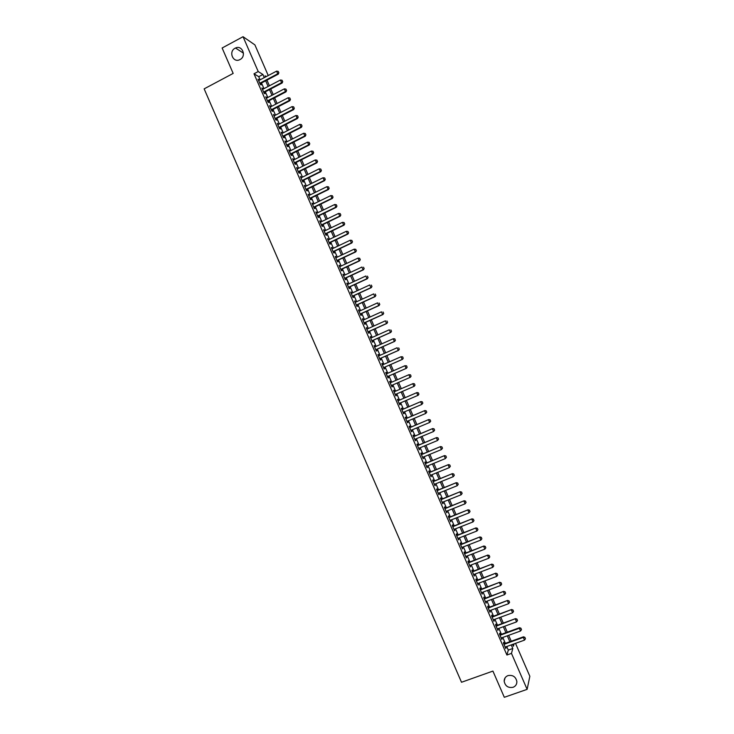 <?xml version="1.0" encoding="UTF-8"?>
<svg xmlns="http://www.w3.org/2000/svg" width="734" height="734" viewBox="0 0 734 734"><rect width="100%" height="100%" fill="white"/><g stroke="black" fill="none" stroke-linecap="round" stroke-linejoin="round"><path stroke-width="1.1" d="M507.974 675.601C512.837 674.757 515.809 676.757 516.874 681.611C516.864 684.363 515.598 686.262 513.057 687.299C508.13 688.125 505.166 686.088 504.166 681.189C504.212 678.491 505.478 676.629 507.974 675.601M235.1 48.215L235.513 48.013C242.257 44.673 246.808 56.279 240.027 59.546L239.88 59.619C233.118 63.344 228.201 51.591 235.1 48.215M515.516 643.36L529.847 676.28L527.122 689.354L504.313 697.3L492.918 671.087L461.512 682.262L204.153 88.86L233.164 73.409L222.127 48.004L243.046 36.7L254.9 44.893L268.24 75.538M504.304 643.736L503.68 642.287L503.432 643.085L505.809 648.535L505.689 646.902M500.368 634.671L499.735 633.231L499.487 634.011L501.854 639.461L501.735 637.828M496.423 625.616L495.799 624.184L495.542 624.937L497.909 630.378L497.79 628.754M492.486 616.569L491.863 615.129L491.587 615.872L493.954 621.313L493.844 619.689M488.55 607.523L487.926 606.091L487.642 606.807L490.009 612.239L489.899 610.624M484.614 598.476L483.99 597.045L483.706 597.742L486.073 603.183L485.954 601.559M480.678 589.439L480.054 588.007L479.761 588.686L482.128 594.118L482.009 592.503M476.742 580.401L476.127 578.979L475.825 579.631L478.183 585.062L478.073 583.447M472.815 571.364L472.201 569.951L471.889 570.584L474.247 576.016L474.136 574.401M468.888 562.336L468.274 560.923L467.953 561.538L470.31 566.969L470.2 565.354M464.961 553.317L464.347 551.904L464.016 552.5L466.374 557.923L466.264 556.317M461.035 544.298L460.42 542.894L460.08 543.463L462.438 548.885L462.328 547.28M457.108 535.279L456.502 533.884L456.153 534.435L458.511 539.848L458.401 538.251M453.19 526.269L452.584 524.874L452.227 525.406L454.585 530.82L454.474 529.223M449.272 517.259L448.657 515.874L448.3 516.378L450.648 521.791L450.548 520.195M445.354 508.258L444.749 506.873L444.373 507.359L446.722 512.772L446.621 511.176M441.437 499.258L440.831 497.872L440.446 498.34L442.804 503.753L442.694 502.157M437.519 490.266L436.923 488.881L436.528 489.33L438.877 494.734L438.776 493.147M433.611 481.275L433.005 479.898L432.61 480.32L434.959 485.724L434.858 484.137M429.693 472.292L429.096 470.916L428.693 471.32L431.041 476.724L430.941 475.137M425.784 463.31L425.188 461.934L424.775 462.319L427.124 467.723L427.023 466.136M421.885 454.328L421.288 452.961L420.857 453.328L423.206 458.722L423.105 457.144M417.976 445.354L417.38 443.987L416.949 444.336L419.288 449.731L419.197 448.153M414.068 436.381L413.481 435.023L413.031 435.345L415.38 440.739L415.82 440.4L415.279 439.161M410.168 427.417L409.581 426.059L409.122 426.362L411.471 431.757L411.921 431.436L411.37 430.179M406.269 418.453L405.682 417.096L405.214 417.389L407.563 422.775L408.021 422.472L407.462 421.206M402.37 409.499L401.782 408.141L401.314 408.407L403.654 413.793L404.122 413.517L403.562 412.233M398.47 400.544L397.883 399.195L397.406 399.443L399.746 404.819L400.223 404.562L399.654 403.26M394.58 391.589L393.993 390.249L393.507 390.47L395.846 395.855L396.332 395.617L395.754 394.286M390.681 382.643L390.103 381.304L389.607 381.506L391.947 386.882L392.433 386.671L391.855 385.332M386.781 373.679L386.212 372.367L385.708 372.551L388.047 377.927L388.543 377.726L387.965 376.386M382.891 364.734L382.322 363.431L381.808 363.596L384.148 368.973L384.653 368.789L384.075 367.45M378.992 355.779L378.441 354.504L377.918 354.641L380.249 360.018L380.772 359.862L380.184 358.513M375.102 346.833L374.551 345.576L374.019 345.696L376.358 351.063L376.881 350.935L376.294 349.577M371.211 337.897L370.67 336.649L370.129 336.759L372.468 342.117L373 342.007L372.413 340.649M367.321 328.96L366.238 327.814L368.578 333.181L369.119 333.089L368.532 331.731M363.431 320.024L362.348 318.886L364.688 324.244L365.238 324.171L364.642 322.813M359.55 311.097L358.467 309.95L360.798 315.308L361.357 315.253L360.77 313.895M355.66 302.169L354.586 301.023L356.917 306.381L357.486 306.344L356.889 304.986M351.779 293.251L350.696 292.104L353.026 297.453L353.604 297.444L353.008 296.077M347.898 284.333L346.815 283.186L349.145 288.535L349.733 288.545L349.136 287.178M344.026 275.415L342.943 274.268L345.264 279.617L345.861 279.645L345.264 278.278M340.145 266.506L339.062 265.359L341.393 270.708L341.989 270.754L341.393 269.378M336.273 257.606L335.19 256.46L337.512 261.799L338.126 261.864L337.521 260.487M332.392 248.707L331.309 247.551L333.64 252.891L334.254 252.982L333.658 251.606M328.529 239.807L327.437 238.651L329.759 243.991L330.392 244.101L329.795 242.715M324.657 230.916L323.566 229.76L325.896 235.1L326.529 235.219L325.924 233.843M320.786 222.026L319.703 220.87L322.024 226.2L322.666 226.347L322.07 224.962M316.923 213.144L315.831 211.988L318.152 217.319L318.813 217.484L318.207 216.09M313.051 204.263L311.968 203.107L314.29 208.428L314.95 208.612L314.345 207.227M309.188 195.382L308.106 194.226L310.427 199.547L311.097 199.758L310.491 198.363M305.335 186.509L304.243 185.353L306.564 190.675L307.243 190.895L306.638 189.51M301.472 177.637L300.38 176.481L302.702 181.803L303.39 182.041L302.784 180.647M297.609 168.774L296.527 167.618L298.839 172.93L299.536 173.196L298.931 171.802M293.756 159.911L292.664 158.755L294.985 164.067L295.692 164.352L295.077 162.948M289.902 151.057L288.811 149.892L291.123 155.204L291.838 155.507L291.233 154.112M286.049 142.203L284.957 141.038L287.269 146.35L287.994 146.672L287.379 145.268M282.195 133.359L281.113 132.193L283.416 137.497L284.15 137.845L283.535 136.432M278.351 124.514L277.259 123.34L279.571 128.652L280.305 129.01L279.7 127.606M274.507 115.669L273.415 114.504L275.718 119.807L276.47 120.183L275.856 118.78M270.653 106.834L269.562 105.659L271.874 110.962L272.626 111.366L272.011 109.953M266.809 97.998L265.717 96.824L268.029 102.127L268.791 102.549L268.176 101.136M262.974 89.172L261.882 87.997L264.185 93.291L264.956 93.741L264.341 92.319M260.12 79.832L258.753 76.685L254.001 73.795L506.91 655.022L508.304 650.095L506.754 646.526M505.368 643.351L502.799 637.442M501.423 634.286L498.845 628.368M497.487 625.23L494.899 619.294M493.542 616.175L490.954 610.229M489.606 607.128L487.009 601.164M485.669 598.082L483.064 592.109M481.733 589.035L479.128 583.053M477.797 579.998L475.182 573.997M473.87 570.969L471.246 564.951M469.934 561.932L467.31 555.913M466.007 552.913L463.383 546.876M462.081 543.885L459.447 537.839M458.154 534.875L455.52 528.81M454.236 525.856L451.594 519.782M450.318 516.846L447.667 510.763M446.391 507.845L443.74 501.744M442.474 498.845L439.813 492.725M438.565 489.844L435.895 483.715M434.647 480.853L431.977 474.714M430.739 471.861L428.06 465.714M426.821 462.879L424.142 456.713M422.912 453.896L420.224 447.722M419.013 444.923L416.316 438.73M415.105 435.95L412.407 429.748M411.205 426.977L408.499 420.766M407.297 418.013L404.59 411.792M403.397 409.058L400.681 402.819M399.507 400.094L396.782 393.846M395.608 391.149L392.883 384.882M391.708 382.194L388.983 375.936M387.809 373.23L385.093 366.991M383.91 364.275L381.203 358.054M380.019 355.329L377.322 349.127M376.12 346.375L373.432 340.191M372.23 337.438L369.551 331.273M368.34 328.493L365.66 322.345M364.449 319.565L361.779 313.427M360.568 310.629L357.908 304.518M356.678 301.702L354.027 295.609M352.797 292.783L350.155 286.7M348.916 283.856L346.274 277.801M345.035 274.947L342.402 268.901M341.154 266.038L338.539 260.01M337.282 257.129L334.667 251.12M333.401 248.22L330.795 242.238M329.529 239.321L326.933 233.357M325.657 230.43L323.07 224.476M321.795 221.54L319.207 215.603M317.923 212.649L315.354 206.74M314.06 203.768L311.491 197.868M310.198 194.886L307.638 189.014M306.335 186.014L303.784 180.151M302.472 177.142L299.931 171.297M298.61 168.279L296.077 162.453M294.756 159.416L292.224 153.608M290.903 150.553L288.379 144.763M287.04 141.699L284.535 135.928M283.196 132.854L280.691 127.092M279.342 124L276.846 118.266M275.498 115.155L273.002 109.439M271.644 106.32L269.167 100.622M267.8 97.484L265.332 91.805M263.956 88.658L261.488 82.988M259.13 80.345L258.038 79.171L260.341 84.465L261.12 84.924L260.506 83.511M527.122 689.354L511.47 653.388L512.8 648.48L511.249 644.902M506.91 655.022L511.47 653.388M254.001 73.795L258.221 71.556L243.046 36.7M264.286 77.63L262.919 74.483L258.221 71.556M509.864 641.727L507.295 635.809M505.919 632.653L503.331 626.726M501.973 623.588L499.386 617.643M498.019 614.523L495.432 608.569M494.083 605.467L491.477 599.495M490.138 596.412L487.532 590.43M486.192 587.356L483.587 581.365M482.256 578.309L479.641 572.3M478.32 569.263L475.696 563.244M474.384 560.226L471.76 554.198M470.448 551.197L467.824 545.151M466.521 542.16L463.888 536.104M462.594 533.132L459.952 527.067M458.667 524.113L456.016 518.03M454.741 515.094L452.08 509.001M450.814 506.084L448.153 499.973M446.887 497.065L444.226 490.945M442.969 488.064L440.299 481.926M439.051 479.063L436.372 472.916M435.134 470.063L432.454 463.906M431.216 461.071L428.528 454.897M427.307 452.08L424.61 445.896M423.39 443.088L420.692 436.895M419.481 434.115L416.774 427.904M415.572 425.133L412.866 418.912M411.664 416.16L408.948 409.93M407.765 407.187L405.04 400.947M403.856 398.223L401.131 391.965M399.957 389.259L397.222 382.992M396.057 380.304L393.332 374.037M392.149 371.331L389.433 365.082M388.249 362.367L385.534 356.137M384.35 353.403L381.643 347.2M380.451 344.448L377.753 338.255M376.551 335.493L373.863 329.327M372.652 326.547L369.973 320.391M368.762 317.602L366.092 311.464M364.871 308.665L362.201 302.546M360.981 299.729L358.32 293.628M357.091 290.792L354.439 284.709M353.201 281.865L350.558 275.8M349.32 272.947L346.687 266.901M345.439 264.02L342.815 257.992M341.549 255.111L338.934 249.092M337.677 246.193L335.062 240.202M333.796 237.284L331.19 231.311M329.915 228.384L327.327 222.43M326.043 219.484L323.455 213.548M322.171 210.585L319.593 204.667M318.299 201.694L315.73 195.794M314.427 192.803L311.867 186.922M310.565 183.922L308.005 178.059M306.702 175.041L304.151 169.196M302.83 166.168L300.298 160.333M298.967 157.296L296.444 151.479M295.114 148.424L292.591 142.635M291.251 139.561L288.737 133.781M287.398 130.707L284.884 124.945M283.535 121.844L281.039 116.1M279.682 112.999L277.195 107.274M275.837 104.145L273.351 98.439M271.984 95.301L269.506 89.612M268.139 86.465L265.662 80.795M512.626 644.406L513.415 646.232L514.057 643.892M266.286 76.575L265.066 75.822L265.561 76.951M266.937 80.116L269.415 85.795M270.782 88.942L273.259 94.64M274.626 97.778L277.113 103.485M278.47 106.604L280.966 112.33M282.324 115.44L284.82 121.193M286.168 124.285L288.682 130.046M290.022 133.129L292.536 138.91M293.875 141.983L296.398 147.773M297.729 150.828L300.261 156.645M301.582 159.691L304.124 165.526M305.445 168.545L307.986 174.398M309.298 177.417L311.858 183.28M313.161 186.28L315.73 192.17M317.024 195.152L319.593 201.061M320.896 204.034L323.474 209.952M324.758 212.915L327.346 218.851M328.63 221.796L331.217 227.76M332.493 230.687L335.099 236.66M336.365 239.578L338.98 245.578M340.246 248.477L342.861 254.487M344.118 257.377L346.742 263.405M347.999 266.286L350.623 272.332M351.87 275.195L354.513 281.26M355.751 284.104L358.403 290.187M359.632 293.022L362.293 299.123M363.523 301.94L366.183 308.06M367.404 310.867L370.074 317.005M371.294 319.795L373.973 325.951M375.184 328.731L377.872 334.906M379.074 337.668L381.772 343.861M382.964 346.613L385.671 352.815M386.864 355.55L389.571 361.779M390.754 364.504L393.479 370.753M394.653 373.459L397.388 379.726M398.553 382.414L401.287 388.69M402.461 391.387L405.186 397.654M406.37 400.369L409.095 406.618M410.288 409.352L413.003 415.591M414.196 418.343L416.912 424.564M418.114 427.335L420.821 433.546M422.032 436.335L424.729 442.538M425.949 445.336L428.647 451.52M429.876 454.346L432.555 460.512M433.794 463.356L436.473 469.512M437.721 472.366L440.4 478.513M441.648 481.385L444.318 487.514M445.575 490.404L448.235 496.523M449.502 499.432L452.162 505.543M453.438 508.46L456.089 514.562M457.365 517.498L460.016 523.581M461.301 526.535L463.943 532.609M465.237 535.572L467.879 541.637M469.182 544.619L471.806 550.665M473.118 553.675L475.742 559.703M477.063 562.73L479.678 568.749M481.009 571.786L483.623 577.796M484.954 580.851L487.559 586.842M488.899 589.916L491.505 595.898M492.844 598.99L495.45 604.954M496.799 608.064L499.395 614.019M500.753 617.138L503.341 623.083M504.708 626.221L507.286 632.158M508.662 635.314L511.24 641.232M258.753 76.685L262.919 74.483M508.304 650.095L512.8 648.48M258.35 79.896L258.827 79.648M262.185 88.695L262.653 88.447M266.02 97.512L266.488 97.264M269.855 106.32L270.323 106.072M273.69 115.137L274.167 114.899M277.525 123.963L278.002 123.716M281.37 132.79L281.847 132.542M285.214 141.616L285.691 141.378M289.058 150.452L289.535 150.204M292.903 159.287L293.38 159.049M296.747 168.132L297.224 167.893M300.601 176.977L301.078 176.738M304.445 185.821L304.931 185.583M308.298 194.675L308.785 194.437M312.152 203.538L312.638 203.3M316.015 212.392L316.492 212.163M319.868 221.264L320.354 221.026M323.731 230.127L324.208 229.898M327.593 239L328.07 238.77M331.456 247.881L331.942 247.652M335.319 256.762L335.805 256.533M339.181 265.644L339.668 265.414M343.053 274.534L343.54 274.305M346.925 283.425L347.411 283.205M350.797 292.325L351.283 292.104M354.669 301.224L355.155 301.004M358.541 310.133L359.036 309.913M362.422 319.042L362.908 318.822M366.303 327.951L366.789 327.731M370.184 336.869L370.67 336.649M374.065 345.797L374.551 345.576M377.946 354.715L378.441 354.504M381.836 363.651L382.322 363.431M385.717 372.578L386.212 372.367M389.607 381.524L390.103 381.304M391.947 386.882L392.433 386.671M395.837 395.828L396.332 395.617M399.727 404.773L400.223 404.562M403.627 413.728L404.122 413.517M407.526 422.683L408.021 422.472M411.425 431.647L411.921 431.436M415.325 440.611L415.82 440.4M419.224 449.575L419.72 449.373M423.133 458.548L423.628 458.346M427.041 467.521L427.537 467.319M430.941 476.504L431.445 476.302M434.858 485.486L435.354 485.284M438.767 494.477L439.262 494.276M442.675 503.469L443.18 503.267M446.593 512.47L447.098 512.268M450.511 521.47L451.015 521.268M454.429 530.471L454.933 530.278M458.346 539.481L458.851 539.288M462.273 548.5L462.778 548.298M466.2 557.51L466.705 557.317M470.118 566.538L470.622 566.345M474.054 575.557L474.559 575.364M477.981 584.585L478.485 584.402M481.908 593.622L482.412 593.43M485.844 602.66L486.348 602.467M489.78 611.706L490.284 611.514M493.716 620.744L494.221 620.56M497.652 629.8L498.157 629.616M501.588 638.855L502.102 638.672M505.533 647.911L506.047 647.727M278.782 72.703L278.204 71.372L278.782 72.703L277.746 73.804L278.287 74.152L260.029 83.759M258.662 80.593L276.59 71.143L277.746 73.804L259.808 83.245M278.204 71.372L276.59 71.143M278.287 74.152L278.874 72.758M282.645 81.566L282.058 80.235L282.645 81.566L281.608 82.667L282.14 82.997L263.864 92.567M262.497 89.42L280.452 80.006L281.608 82.667L263.653 92.071M282.058 80.235L280.452 80.006M282.14 82.997L282.728 81.621M286.508 90.429L285.921 89.098L286.508 90.429L285.471 91.53L285.994 91.851L267.699 101.384M266.341 98.246L284.315 88.869L285.471 91.53L267.488 100.897M285.921 89.098L284.315 88.869M285.994 91.851L286.59 90.484M290.37 99.292L289.792 97.961L290.37 99.292L289.334 100.402L289.857 100.714L271.543 110.201M270.185 107.081L288.178 97.741L289.334 100.402L271.332 109.733M289.792 97.961L288.178 97.741M289.857 100.714L290.453 99.347M294.233 108.164L293.655 106.834L294.233 108.164L293.205 109.274L293.719 109.568L275.378 119.018M274.03 115.917L292.04 106.614L293.205 109.274L275.186 118.569M293.655 106.834L292.04 106.614M293.719 109.568L294.316 108.219M298.105 117.045L297.518 115.706L298.105 117.045L297.077 118.156L297.582 118.44L279.223 127.844M277.874 124.752L295.912 115.495L297.077 118.156L279.03 127.413M297.518 115.706L295.912 115.495M297.582 118.44L298.188 117.091M301.968 125.918L301.39 124.587L301.968 125.918L300.94 127.037L301.445 127.303L283.067 136.68M281.728 133.597L299.784 124.376L300.94 127.037L282.874 136.258M301.39 124.587L299.784 124.376M301.445 127.303L302.05 125.964M305.839 134.808L305.261 133.469L305.839 134.808L304.821 135.928L305.307 136.175L286.911 145.516M285.572 142.451L303.656 133.258L304.821 135.928L286.728 145.103M305.261 133.469L303.656 133.258M305.307 136.175L305.922 134.845M309.711 143.69L309.133 142.359L309.711 143.69L308.693 144.818L309.179 145.057L290.756 154.351M289.425 151.296L307.528 142.148L308.693 144.818L290.581 153.957M309.133 142.359L307.528 142.148M309.179 145.057L309.794 143.736M313.592 152.58L313.005 151.25L313.592 152.58L312.565 153.718L313.051 153.938L294.6 163.196M293.279 160.159L311.399 151.048L312.565 153.718L294.435 162.81M313.005 151.25L311.399 151.048M313.051 153.938L313.666 152.617M317.464 161.48L316.886 160.14L317.464 161.48L316.446 162.618L316.923 162.82L298.454 172.04M297.132 169.013L315.281 159.948L316.446 162.618L298.288 171.673M316.886 160.14L315.281 159.948M316.923 162.82L317.547 161.517M321.345 170.38L320.758 169.04L321.345 170.38L320.327 171.517L320.795 171.71L302.298 180.885M300.995 177.876L319.162 168.848L320.327 171.517L302.151 180.536M320.758 169.04L319.162 168.848M320.795 171.71L321.419 170.407M325.226 179.28L324.639 177.949L325.226 179.28L324.208 180.426L324.667 180.601L306.151 189.739M304.849 186.748L323.043 177.756L324.208 180.426L306.014 189.409M324.639 177.949L323.043 177.756M324.667 180.601L325.3 179.316M329.107 188.188L328.52 186.858L329.107 188.188L328.089 189.335L328.548 189.5L310.005 198.602M308.711 195.62L326.924 186.665L328.089 189.335L309.867 198.281M328.52 186.858L326.924 186.665M328.548 189.5L329.181 188.216M332.988 197.097L332.41 195.767L332.988 197.097L331.97 198.253L332.429 198.4L313.868 207.465M312.574 204.492L330.805 195.574L331.97 198.253L313.73 207.162M332.41 195.767L330.805 195.574M332.429 198.4L333.062 197.125M336.878 206.015L336.291 204.676L336.878 206.015L336.3 207.309L317.721 216.328M316.437 213.374L334.695 204.502L335.86 207.172L317.602 216.044M336.291 204.676L334.695 204.502M336.3 207.309L336.952 206.043M340.759 214.934L340.181 213.603L340.759 214.934L340.191 216.218L321.584 225.2M320.308 222.255L338.585 213.42L339.75 216.099L321.464 224.925M340.181 213.603L338.585 213.42M340.191 216.218L340.833 214.961M344.65 223.861L344.062 222.521L344.65 223.861L344.072 225.136L325.446 234.073M324.171 231.146L342.475 222.347L343.64 225.026L325.336 233.816M344.062 222.521L342.475 222.347M344.072 225.136L344.723 223.879M348.54 232.788L347.953 231.449L348.54 232.788L347.953 234.045L329.309 242.954M328.043 240.036L346.365 231.274L347.531 233.953L329.199 242.706M347.953 231.449L346.365 231.274M347.953 234.045L348.613 232.806M352.43 241.725L351.852 240.385L352.43 241.725L351.843 242.972L333.172 251.835M331.915 248.936L350.256 240.211L351.421 242.89L333.071 251.606M351.852 240.385L350.256 240.211M351.843 242.972L352.503 241.734M356.329 250.661L355.742 249.312L356.329 250.661L355.733 251.9L337.044 260.717M335.787 257.836L354.155 249.147L355.32 251.835L336.952 260.506M355.742 249.312L354.155 249.147M355.733 251.9L356.394 250.67M360.22 259.597L359.642 258.258L360.22 259.597L359.623 260.827L340.906 269.607M339.659 266.736L358.045 258.093L359.22 260.781L340.824 269.406M359.642 258.258L358.045 258.093M359.623 260.827L360.293 259.607M364.119 268.543L363.532 267.204L364.119 268.543L363.513 269.763L344.778 278.498M343.54 275.645L361.945 267.038L363.119 269.727L344.705 278.314M363.513 269.763L364.183 268.543M368.018 277.489L367.431 276.149L368.018 277.489L367.413 278.7L348.65 287.398M347.411 284.553L365.844 275.993L367.018 278.681L348.577 287.233M367.413 278.7L368.083 277.489M371.918 286.443L371.34 285.095L371.918 286.443L371.303 287.636L352.522 296.297M351.292 293.472L369.743 284.948L370.918 287.636L352.458 296.151M371.303 287.636L371.982 286.443M375.826 295.398L375.239 294.05L375.826 295.398L375.202 296.582L356.403 305.206M355.173 302.39L373.652 293.903L374.826 296.591L356.339 305.069M375.202 296.582L375.891 295.398M379.726 304.362L379.139 303.014L379.726 304.362L379.102 305.537L360.275 314.115M359.064 311.317L377.56 302.867L378.726 305.555L360.229 313.996M379.102 305.537L379.79 304.353M383.634 313.326L383.047 311.978L383.634 313.326L383.01 314.491L364.156 323.033M362.945 320.244L381.46 311.831L382.634 314.528L364.11 322.923M383.01 314.491L383.698 313.317M387.543 322.29L386.956 320.942L387.543 322.29L386.91 323.446L368.037 331.952M366.835 329.181L385.378 320.804L386.543 323.501L368 331.86M386.91 323.446L387.607 322.281M391.451 331.263L390.864 329.915L391.451 331.263L390.818 332.41L371.918 340.87M370.725 338.117L389.286 329.786L390.46 332.474L371.89 340.796M390.818 332.41L391.516 331.254M395.36 340.237L394.782 338.897L395.36 340.237L394.718 341.374L375.808 349.797M374.615 347.054L393.195 338.759L394.369 341.457L375.78 349.733M394.782 338.897L393.195 338.759L394.837 338.879M394.718 341.374L395.424 340.227M399.278 349.219L398.69 347.87L399.278 349.219L398.626 350.347L379.689 358.724M378.505 355.999L397.112 347.742L398.287 350.439L379.671 358.678M398.626 350.347L399.333 349.201M403.195 358.201L402.544 359.321L383.579 367.661L402.204 359.431L401.03 356.733L402.663 356.843L403.195 358.201L402.663 356.843M382.396 364.945L401.03 356.733L402.608 356.862M402.544 359.321L403.25 358.183M407.113 367.193L406.452 368.294L387.469 376.597L406.122 368.422L404.948 365.725L406.581 365.826L407.113 367.193L406.581 365.826M386.295 373.9L404.948 365.725L406.526 365.844M406.452 368.294L407.168 367.174M411.031 376.184L410.37 377.276L391.36 385.543L410.04 377.423L408.866 374.716L410.499 374.817L411.031 376.184L410.499 374.817M390.194 382.854L408.866 374.716L410.444 374.835M410.37 377.276L411.086 376.166M415.004 385.157L414.416 383.809L415.004 385.157L414.279 386.267L395.259 394.507M394.094 391.818L413.104 383.57L414.416 383.809M394.085 391.809L413.104 383.57M414.949 385.185L413.967 386.423L412.783 383.717L414.361 383.836M418.921 394.158L418.334 392.809L418.921 394.158L418.197 395.259L399.158 403.471M397.993 400.782L417.022 392.552L418.334 392.809M397.984 400.755L417.022 392.552M418.875 394.186L417.885 395.424L416.71 392.727L418.279 392.837M422.848 403.159L422.261 401.81L422.848 403.159L421.811 404.434L403.067 412.444M401.893 409.746L420.94 401.553L422.261 401.81M401.874 409.71L420.94 401.553M422.793 403.186L421.811 404.434L420.637 401.727L422.206 401.837M426.775 412.169L426.179 410.82L426.775 412.169L425.738 413.444L406.966 421.417M405.801 418.719L424.867 410.545L426.179 410.82M405.774 418.664L424.867 410.545M426.72 412.196L425.738 413.444L424.564 410.746L426.133 410.847M430.702 421.178L430.106 419.83L430.702 421.178L429.665 422.463L410.875 430.39M409.7 427.702L428.784 419.545L430.106 419.83M409.673 427.628L428.784 419.545M430.647 421.215L429.665 422.463L428.491 419.756L430.06 419.857M434.629 430.188L434.042 428.839L434.629 430.188L433.601 431.491L414.783 439.372M413.609 436.675L432.711 428.555L434.042 428.839M413.572 436.592L432.711 428.555M434.583 430.234L433.601 431.491L432.418 428.784L433.987 428.876M438.556 439.216L437.969 437.859L438.556 439.216L437.528 440.51L418.692 448.355M417.527 445.666L436.638 437.565L437.969 437.859M417.481 445.556L436.638 437.565M438.51 439.253L437.528 440.51L436.354 437.803L437.923 437.895M442.492 448.235L441.896 446.878L442.492 448.235L441.464 449.538L422.61 457.346M421.435 454.649L440.565 446.575L441.896 446.878M421.38 454.529L440.565 446.575M442.446 448.281L441.464 449.538L440.29 446.832L441.85 446.923M446.428 457.264L445.832 455.906L446.428 457.264L445.4 458.576L426.518 466.347M425.344 463.64L444.492 455.594L445.832 455.906M425.289 463.512L444.492 455.594M446.382 457.31L445.4 458.576L444.226 455.869L445.786 455.952M450.355 466.292L449.768 464.943L450.355 466.292L449.346 467.613L430.436 475.338M429.262 472.641L448.428 464.622L449.768 464.943M429.197 472.494L448.428 464.622M450.318 466.338L449.346 467.613L448.162 464.906L449.722 464.989M454.3 475.329L453.704 473.971L454.3 475.329L453.282 476.66L434.354 484.348M433.179 481.642L452.355 473.641L453.704 473.971M433.106 481.476L452.355 473.641M454.254 475.384L453.282 476.66L452.098 473.944L453.667 474.026M458.236 484.367L457.649 483.009L458.236 484.367L457.227 485.706L438.271 493.349M437.097 490.651L456.291 482.678L457.649 483.009M437.024 490.468L456.291 482.678M458.19 484.422L457.227 485.706L456.043 482.99L457.603 483.064M462.136 493.468L461.585 492.055L462.136 493.468L461.163 494.753L442.198 502.359M441.024 499.661L460.227 491.707L461.585 492.055M440.932 499.459L460.227 491.707M461.163 494.753L459.979 492.037L461.548 492.11M466.081 502.515L465.53 501.102L466.081 502.515L465.108 503.808L446.116 511.378M444.942 508.671L464.163 500.744L465.53 501.102M444.85 508.46L464.163 500.744M465.108 503.808L463.925 501.093L465.484 501.157M470.026 511.57L469.476 510.158L470.026 511.57L469.063 512.864L450.043 520.397M448.869 517.69L468.108 509.791L469.476 510.158M448.768 517.461L468.108 509.791M469.063 512.864L467.879 510.148L469.43 510.213M473.971 520.635L473.421 519.213L473.971 520.635L473.008 521.929L453.97 529.416M452.795 526.709L472.054 518.837L473.421 519.213M452.685 526.471L472.054 518.837M473.008 521.929L471.824 519.213L473.384 519.277M477.926 529.691L477.366 528.269L477.926 529.691L476.962 530.994L457.897 538.444M456.722 535.737L475.99 527.884L477.366 528.269M456.612 535.481L475.99 527.884M476.962 530.994L475.77 528.278L477.329 528.333M481.871 538.765L481.321 537.334L481.871 538.765L480.908 540.068L461.833 547.472M460.649 544.766L479.935 536.939L481.321 537.334M460.53 544.49L479.935 536.939M480.908 540.068L479.724 537.343L481.284 537.398M485.825 547.83L485.266 546.399L485.825 547.83L484.862 549.142L465.76 556.51M464.576 553.803L483.889 546.004L485.266 546.399M464.457 553.509L483.889 546.004M484.862 549.142L483.678 546.417L485.238 546.472M489.78 556.904L489.22 555.473L489.78 556.904L488.826 558.225L469.696 565.547M468.512 562.84L487.835 555.06L489.22 555.473M468.384 562.538L487.835 555.06M488.826 558.225L487.633 555.5L489.193 555.546M493.734 565.987L493.175 564.547L493.734 565.987L492.78 567.309L473.632 574.594M472.448 571.878L491.789 564.134L493.175 564.547M472.311 571.557L491.789 564.134M492.78 567.309L491.596 564.584L493.147 564.63M497.698 575.071L497.129 573.63L497.698 575.071L496.744 576.392L477.568 583.64M476.384 580.924L495.744 573.199L497.129 573.63M476.238 580.594L495.744 573.199M496.744 576.392L495.551 573.667L497.101 573.713M501.652 584.163L501.093 582.713L501.652 584.163L500.698 585.484L481.504 592.696M480.32 589.98L499.698 582.282L501.093 582.713M480.174 589.622L499.698 582.282M500.698 585.484L499.515 582.759L501.065 582.796M505.616 593.255L505.056 591.806L505.616 593.255L504.662 594.577L485.449 601.752M484.266 599.027L503.652 591.356L505.056 591.806M484.101 598.66L503.652 591.356M504.662 594.577L503.478 591.852L505.02 591.888M509.579 602.348L509.011 600.898L509.579 602.348L508.625 603.678L489.385 610.807M488.202 608.091L507.607 600.44L509.011 600.898M488.037 607.706L507.607 600.44M508.625 603.678L507.442 600.953L508.983 600.981M513.552 611.45L512.983 609.991L513.552 611.45L512.598 612.789L493.331 619.872M492.147 617.147L511.57 609.532L512.983 609.991M491.973 616.753L511.57 609.532M512.598 612.789L511.405 610.055L512.956 610.082M517.516 620.551L516.947 619.092L517.516 620.551L516.562 621.891L497.276 628.937M496.092 626.221L515.534 618.624L516.947 619.092M495.918 625.808L515.534 618.624M516.562 621.891L515.378 619.157L516.919 619.184M521.489 629.662L520.911 628.203L521.489 629.662L520.534 631.011L501.23 638.011M500.047 635.286L519.342 628.276L519.498 627.717L520.911 628.203M499.854 634.864L519.498 627.717M520.534 631.011L519.342 628.276L520.892 628.295M525.452 638.773L524.883 637.314L525.452 638.773L524.507 640.121L505.175 647.085M503.992 644.36L523.314 637.387L523.461 636.818L524.883 637.314M503.799 643.92L523.461 636.818M524.507 640.121L523.314 637.387L524.856 637.406M235.513 48.013L243.459 53.16M504.166 681.189L505.056 677.886"/></g></svg>
